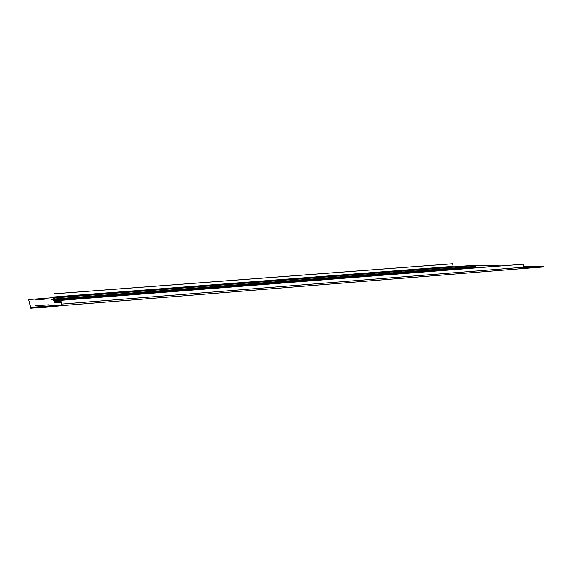 <?xml version="1.0" encoding="UTF-8"?>
<svg xmlns="http://www.w3.org/2000/svg" width="572" height="572" viewBox="0 0 572 572"><rect width="100%" height="100%" fill="white"/><g stroke="black" fill="none" stroke-linecap="round" stroke-linejoin="round"><path stroke-width="0.86" d="M35.893 299.728L44.516 299.185L35.907 299.971M35.557 305.87L48.405 304.847L35.557 305.87M523.609 266.102L543.371 266.295L523.58 267.875L522.944 268.533L61.368 305.691L522.944 268.533M453.324 266.888L470.384 265.58L501.279 265.88M523.58 267.875L523.516 264.178L60.925 300.364L61.311 304.962L30.681 307.414L28.6 299.578L453.446 266.938L453.11 266.352L54.097 296.954L54.183 297.676M523.645 266.824L530.308 266.495L523.652 267.06M474.638 266.037L475.561 265.916L474.431 265.901M55.005 302.059L53.496 300.364L479.701 267.095L483.998 267.153M54.111 301.058L56.213 300.893M543.371 266.295L543.4 266.967L522.922 268.54M60.968 300.407L61.376 305.784L30.745 308.258L28.6 299.578M523.695 267.875L523.723 268.547M30.681 307.414L30.745 308.258M54.097 296.954L54.126 297.626M53.832 293.822L452.666 263.742L453.11 266.352M53.861 293.851L452.974 263.749M523.516 264.178L60.925 300.364M479.701 267.095L479.715 267.481M55.098 299.871L54.79 297.876L52.767 299.013L54.955 298.949L474.188 266.445L474.974 266.345L473.173 265.623L475.025 267.153L51.659 299.842M55.255 301.759L57.422 300.536L57.608 301.694L55.255 301.759L53.961 302.674L55.741 302.438M474.974 266.345L476.104 266.931L474.71 266.938C476.926 266.895 477.034 266.967 475.025 267.153M54.104 302.638L61.082 302.431M523.659 267.203L61.247 304.132M61.004 301.43L57.608 301.694L57.765 302.695M54.79 297.876L473.173 265.623M53.21 299.664L51.537 299.878L52.767 299.013M57.422 300.536L500.121 265.887"/></g></svg>
